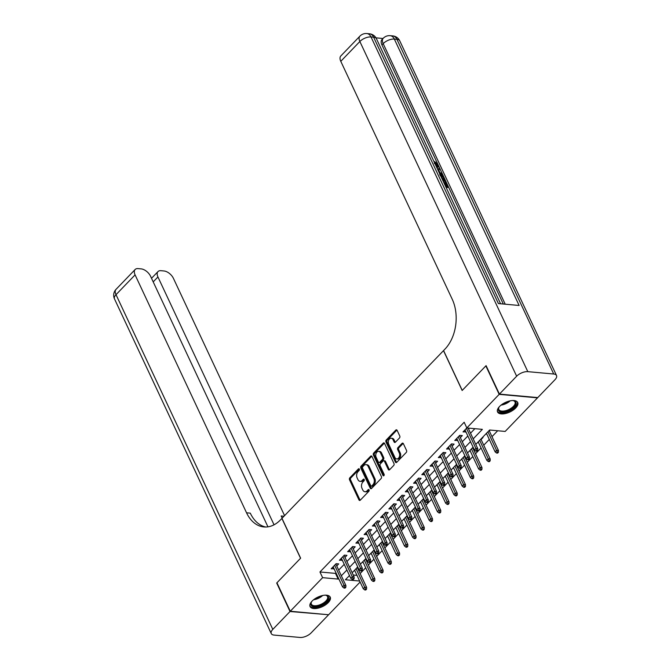 <?xml version="1.0" encoding="UTF-8"?>
<svg xmlns="http://www.w3.org/2000/svg" width="671" height="671" viewBox="0 0 671 671"><rect width="100%" height="100%" fill="white"/><g stroke="black" fill="none" stroke-linecap="round" stroke-linejoin="round"><path stroke-width="1.01" d="M359.337 469.096A0.981 0.671 -84.8 0 0 358.406 468.903L349.817 477.827A1.401 0.956 -84.8 0 0 349.524 479.782L358.951 499.895A1.401 0.956 -84.8 0 0 359.631 500.457A1.401 0.956 -84.8 0 0 360.285 500.18L368.874 491.256A0.981 0.671 -84.8 0 0 368.144 489.687L367.029 490.845A4.479 3.07 -84.8 0 1 364.949 491.734A4.479 3.07 -84.8 0 1 362.768 489.956L361.979 488.278A4.479 3.07 -84.8 0 1 362.894 482.013L364.009 480.864A0.981 0.671 -84.8 0 0 363.279 479.295L362.164 480.453A4.479 3.07 -84.8 0 1 360.084 481.342A4.479 3.07 -84.8 0 1 357.903 479.564L357.115 477.886A4.479 3.07 -84.8 0 1 358.029 471.621L359.144 470.472A0.981 0.671 -84.8 0 0 359.337 469.096M515.714 407.968A11.13 5.267 -25.1 0 1 505.313 413.571A11.13 5.267 -25.1 0 1 497.555 411.952A11.13 5.267 -25.1 0 1 499.551 406.492A11.13 5.267 -25.1 0 1 509.952 400.889A11.13 5.267 -25.1 0 1 517.718 402.508A11.13 5.267 -25.1 0 1 515.714 407.968M328.236 602.608A11.13 5.267 -25.1 0 1 317.836 608.211A11.13 5.267 -25.1 0 1 310.077 606.592A11.13 5.267 -25.1 0 1 312.074 601.132A11.13 5.267 -25.1 0 1 322.474 595.529A11.13 5.267 -25.1 0 1 330.233 597.148A11.13 5.267 -25.1 0 1 328.236 602.608M399.488 437.962A1.401 0.956 -84.8 0 0 399.773 436.007L397.131 430.363A1.401 0.956 -84.8 0 0 396.452 429.809A1.401 0.956 -84.8 0 0 395.798 430.086L386.253 439.991A1.401 0.956 -84.8 0 0 385.968 441.954L395.387 462.067A1.401 0.956 -84.8 0 0 396.075 462.621A1.401 0.956 -84.8 0 0 396.72 462.344L406.265 452.43A1.401 0.956 -84.8 0 0 406.551 450.476L403.363 443.657A1.401 0.956 -84.8 0 0 402.675 443.103A1.401 0.956 -84.8 0 0 402.03 443.38L397.945 447.624A1.401 0.956 -84.8 0 0 397.66 449.578L399.245 452.959A3.749 2.567 -84.8 0 1 399.253 456.985A3.749 2.567 -84.8 0 1 396.737 458.939A3.749 2.567 -84.8 0 1 394.917 457.454L388.71 444.21A3.749 2.567 -84.8 0 1 388.694 440.193A3.749 2.567 -84.8 0 1 391.218 438.23A3.749 2.567 -84.8 0 1 393.038 439.715L394.07 441.921A1.401 0.956 -84.8 0 0 394.758 442.483A1.401 0.956 -84.8 0 0 395.404 442.206L399.488 437.962M360.117 582.025L328.614 614.745L290.275 611.247L276.938 582.789L300.633 558.188L281.971 518.339L443.489 350.648L462.151 390.488L485.846 365.896L499.174 394.355L537.513 397.853L505.171 431.436L489.629 430.019L475.781 444.395M290.275 611.247L322.617 577.664L338.159 579.081L338.662 578.561M473.198 438.884L482.374 429.356L466.831 427.939L464.164 422.244L319.95 571.977L322.617 577.664M465.909 431.847L463.024 431.914L499.174 394.355M371.977 456.481A1.401 0.956 -84.8 0 0 371.289 455.928A1.401 0.956 -84.8 0 0 370.644 456.205L361.099 466.11A1.401 0.956 -84.8 0 0 360.813 468.073L370.233 488.186A1.401 0.956 -84.8 0 0 370.912 488.74A1.401 0.956 -84.8 0 0 371.566 488.463L381.111 478.549A1.401 0.956 -84.8 0 0 381.396 476.595L371.977 456.481M373.68 453.051L383.216 443.145A1.401 0.956 -84.8 0 1 383.871 442.868A1.401 0.956 -84.8 0 1 384.55 443.422L393.978 463.535A1.401 0.956 -84.8 0 1 393.692 465.489L389.608 469.734A1.401 0.956 -84.8 0 1 388.954 470.01A1.401 0.956 -84.8 0 1 388.274 469.457L384.449 461.296A1.401 0.956 -84.8 0 0 383.77 460.742A1.401 0.956 -84.8 0 0 383.116 461.019L380.407 463.837A1.401 0.956 -84.8 0 0 380.121 465.791L384.106 474.28A0.981 0.671 -84.8 0 1 382.973 475.462L373.386 455.013A1.401 0.956 -84.8 0 1 373.68 453.051L374.712 453.143L384.257 443.237L383.216 443.145M486.634 433.734L486.148 433.634M489.318 430.95L490.165 430.069M478.389 442.29L477.903 442.189M481.073 439.505L483.045 437.467L482.499 437.417M470.153 450.845L469.666 450.744M472.837 448.06L473.29 447.591M461.908 459.4L461.422 459.3M464.592 456.615L465.045 456.146M453.671 467.955L453.185 467.855M456.355 465.171L456.808 464.701M445.427 476.511L444.94 476.41M448.111 473.726L448.563 473.256M437.19 485.066L436.704 484.965M439.874 482.281L440.327 481.812M428.945 493.621L428.459 493.52M431.629 490.837L432.082 490.367M420.709 502.185L420.222 502.076M423.393 499.392L423.846 498.922M412.464 510.74L411.977 510.631M415.148 507.947L415.601 507.477M404.227 519.295L403.741 519.186M406.911 516.502L407.364 516.041M395.982 527.851L395.496 527.75M398.666 525.058L399.119 524.596M387.746 536.406L387.259 536.305M390.43 533.621L390.883 533.151M379.501 544.961L379.014 544.86M382.185 542.176L382.638 541.707M371.264 553.516L370.778 553.416M373.948 550.732L374.401 550.262M363.019 562.072L362.533 561.971M365.703 559.287L366.156 558.817M336.741 565.947L338.704 563.908L336.121 563.674L331.172 568.807L334.057 568.74M344.986 557.391L346.949 555.353L344.357 555.118L339.417 560.251L342.302 560.184M353.223 548.836L355.185 546.798L352.602 546.563L347.653 551.696L350.539 551.629M361.468 540.281L363.43 538.243L360.839 538.008L355.898 543.141L358.784 543.074M369.704 531.726L371.667 529.687L369.084 529.453L364.135 534.586L367.02 534.51M377.949 523.17L379.912 521.132L377.32 520.897L372.38 526.03L375.265 525.955M386.186 514.615L388.148 512.577L385.565 512.342L380.616 517.475L383.502 517.4M394.431 506.06L396.393 504.022L393.802 503.787L388.861 508.92L391.747 508.844M402.667 497.505L404.63 495.466L402.046 495.232L397.098 500.365L399.983 500.289M410.912 488.949L412.875 486.911L410.283 486.668L405.343 491.809L408.228 491.734M419.149 480.394L421.111 478.356L418.528 478.113L413.579 483.246L416.465 483.179M427.393 471.839L429.356 469.792L426.764 469.557L421.824 474.691L424.709 474.623M435.63 463.284L437.593 461.237L435.009 461.002L430.061 466.135L432.946 466.068M443.875 454.72L445.838 452.682L443.246 452.447L438.306 457.58L441.191 457.513M452.111 446.165L454.082 444.127L451.491 443.892L446.542 449.025L449.427 448.958M460.356 437.609L462.319 435.571L459.727 435.336L454.787 440.47L457.672 440.402M319.95 571.977L335.492 573.395L335.995 572.875M338.679 570.082L344.24 564.319M346.924 561.526L352.476 555.756M355.16 552.971L360.721 547.201M363.405 544.416L368.958 538.645M371.642 535.861L377.203 530.09M379.887 527.305L385.439 521.535M388.123 518.75L393.684 512.98M396.368 510.195L401.921 504.424M404.605 501.64L410.166 495.869M412.85 493.084L418.402 487.314M421.086 484.529L426.647 478.758M429.331 475.965L434.883 470.203M437.567 467.41L443.128 461.648M445.812 458.855L451.365 453.084M454.049 450.3L459.61 444.529M462.294 441.744L467.846 435.974M470.53 433.189L474.883 428.668M468.593 429.054L469.44 428.173M360.142 573.546L365.695 567.783M368.379 564.99L373.94 559.228M376.624 556.435L382.176 550.673M384.86 547.88L390.421 542.109M393.105 539.325L398.658 533.554M401.342 530.769L406.903 524.999M409.587 522.214L415.139 516.444M417.823 513.659L423.384 507.888M426.068 505.104L431.621 499.333M434.305 496.548L439.866 490.778M442.55 487.993L448.102 482.223M450.786 479.438L456.347 473.667M459.031 470.883L464.584 465.112M467.268 462.319L472.829 456.557M475.513 453.764L481.065 448.002M483.749 445.208L489.31 439.438M491.994 436.653L497.681 430.748M353.24 575.013L356.997 575.349M353.944 570.887L354.783 570.627M357.467 567.842L357.92 567.372M362.726 562.382L362.189 562.332M370.971 553.827L370.426 553.776M379.207 545.271L378.67 545.221M387.452 536.708L386.907 536.666M395.689 528.152L395.152 528.111M403.934 519.597L403.388 519.547M412.17 511.042L411.633 510.992M420.415 502.487L419.87 502.436M428.652 493.931L428.115 493.881M436.896 485.376L436.351 485.326M445.133 476.821L444.596 476.771M453.378 468.266L452.833 468.215M461.614 459.71L461.078 459.66M469.859 451.155L469.314 451.105M478.096 442.6L477.559 442.55M486.341 434.045L485.796 433.994M349.482 575.517L345.414 579.744L359.664 581.044M473.097 447.18L467.536 452.95M464.852 455.735L459.3 461.505M456.615 464.29L451.055 470.061M448.371 472.845L442.818 478.616M440.134 481.401L434.573 487.171M431.889 489.956L426.337 495.726M423.653 498.519L418.092 504.282M415.408 507.075L409.855 512.837M407.171 515.63L401.61 521.401M398.926 524.185L393.374 529.956M390.69 532.74L385.129 538.511M382.445 541.296L376.892 547.066M374.208 549.851L368.647 555.622M365.963 558.406L360.411 564.177M357.727 566.961L352.166 572.732M341.346 575.777L346.899 570.006M349.583 567.221L355.144 561.451M357.828 558.666L363.38 552.896M366.064 550.111L371.625 544.34M374.309 541.556L379.861 535.785M382.554 533L388.106 527.23M390.79 524.437L396.343 518.675M399.035 515.882L404.588 510.119M407.272 507.326L412.824 501.564M415.517 498.771L421.069 493M423.753 490.216L429.314 484.445M431.998 481.661L437.551 475.89M440.235 473.105L445.796 467.335M448.48 464.55L454.032 458.779M456.716 455.995L462.277 450.224M464.961 447.44L470.514 441.669M335.492 573.395L338.159 579.081M333.764 569.042L332.841 567.079M342 560.486L341.078 558.524M350.245 551.931L349.323 549.968M358.482 543.376L357.559 541.405M366.727 534.821L365.804 532.849M374.963 526.265L374.041 524.294M383.208 517.71L382.285 515.739M391.445 509.155L390.53 507.184M399.69 500.6L398.767 498.628M407.926 492.044L407.012 490.073M416.171 483.489L415.248 481.518M424.407 474.934L423.493 472.963M432.652 466.37L431.73 464.407M440.889 457.815L439.975 455.852M449.134 449.26L448.211 447.297M457.379 440.704L456.456 438.742M465.615 432.149L464.693 430.178M360.084 481.342L361.115 481.434A4.479 3.07 -84.8 0 0 363.204 480.545L362.164 480.453M364.21 479.497L363.204 480.545M364.949 491.734L365.989 491.826A4.479 3.07 -84.8 0 0 368.069 490.937L367.029 490.845M369.075 489.889L368.069 490.937M359.346 469.104L350.849 477.92A1.401 0.956 -84.8 0 0 350.564 479.882L359.983 499.996A1.401 0.956 -84.8 0 0 360.168 500.281M371.793 456.196A1.401 0.956 -84.8 0 0 371.675 456.297L362.13 466.202A1.401 0.956 -84.8 0 0 361.845 468.165L371.273 488.278A1.401 0.956 -84.8 0 0 371.457 488.563M362.717 466.756A0.981 0.671 -84.8 0 0 362.516 468.123L370.795 485.779A0.981 0.671 -84.8 0 0 371.726 485.972L372.9 484.756A4.479 3.07 -84.8 0 0 373.806 478.49L368.153 466.42A4.479 3.07 -84.8 0 0 365.972 464.642A4.479 3.07 -84.8 0 0 363.892 465.531L362.717 466.756M371.264 486.165L372.304 486.265A0.981 0.671 -84.8 0 0 372.757 486.064L371.726 485.972M365.972 464.642L367.012 464.743A4.479 3.07 -84.8 0 1 369.193 466.521L374.846 478.582A4.479 3.07 -84.8 0 1 373.932 484.848L372.757 486.064M383.77 460.742L384.802 460.834A1.401 0.956 -84.8 0 1 385.49 461.396L389.306 469.549A1.401 0.956 -84.8 0 0 389.49 469.834M383.997 475.538L374.426 455.106L373.386 455.013M380.482 452.833A3.749 2.567 -84.8 0 0 378.662 451.348A3.749 2.567 -84.8 0 0 376.146 453.302A3.749 2.567 -84.8 0 0 376.163 457.328L378.343 461.992A1.401 0.956 -84.8 0 0 379.023 462.545A1.401 0.956 -84.8 0 0 379.677 462.269L382.386 459.459A1.401 0.956 -84.8 0 0 382.671 457.496L380.482 452.833L381.522 452.925A3.749 2.567 -84.8 0 0 379.702 451.44L378.662 451.348M379.023 462.545L380.063 462.638A1.401 0.956 -84.8 0 0 380.709 462.361L379.677 462.269M381.522 452.925L383.711 457.597A1.401 0.956 -84.8 0 1 383.426 459.551L380.709 462.361M374.712 453.143A1.401 0.956 -84.8 0 0 374.426 455.106M391.218 438.23L392.25 438.331A3.749 2.567 -84.8 0 1 394.078 439.815L395.11 442.021A1.401 0.956 -84.8 0 0 395.294 442.306M396.737 458.939L397.777 459.031A3.749 2.567 -84.8 0 0 400.293 457.077A3.749 2.567 -84.8 0 0 400.277 453.051L399.245 452.959M403.179 443.372A1.401 0.956 -84.8 0 0 403.061 443.472L398.977 447.716A1.401 0.956 -84.8 0 0 398.691 449.671L400.277 453.051M396.947 430.077A1.401 0.956 -84.8 0 0 396.838 430.178L387.293 440.084A1.401 0.956 -84.8 0 0 387.008 442.046L396.427 462.16A1.401 0.956 -84.8 0 0 396.611 462.445M364.705 589.918L365.737 590.019L366.567 589.163L365.527 589.063L364.705 589.918L363.271 588.744L364.747 587.2L366.618 587.377L357.274 567.431M365.527 589.063L356.075 568.681M363.271 588.744L354.59 570.216M366.618 587.377L366.567 589.163M344.81 587.175L343.98 588.031L345.02 588.123L345.842 587.268L344.81 587.175L344.03 585.313L342.546 586.857L333.135 566.769M334.619 565.225L344.03 585.313L345.892 585.481L335.819 563.984M345.842 587.268L345.892 585.481M342.546 586.857L343.98 588.031M325.1 595.169A9.637 4.563 -25.1 0 1 326.047 595.294A9.637 4.563 -25.1 0 1 328.564 598.624A9.637 4.563 -25.1 0 1 318.406 606.282A9.637 4.563 -25.1 0 1 310.891 603.296A9.637 4.563 -25.1 0 1 311.327 602.189A9.637 4.563 -25.1 0 1 311.839 601.384M311.529 601.853A8.924 4.227 154.9 0 0 311.277 602.558A8.924 4.227 154.9 0 0 311.386 604.177A8.924 4.227 154.9 0 0 319.748 604.839A8.924 4.227 154.9 0 0 327.641 598.23A8.924 4.227 154.9 0 0 327.54 596.611A8.924 4.227 154.9 0 0 325.661 595.227M309.868 605.938A11.063 5.234 154.9 0 0 320.402 606.358A11.063 5.234 154.9 0 0 329.872 598.28A11.063 5.234 154.9 0 0 329.864 596.578M512.577 400.528A9.637 4.563 -25.1 0 1 513.525 400.646A9.637 4.563 -25.1 0 1 516.041 403.984A9.637 4.563 -25.1 0 1 505.884 411.633A9.637 4.563 -25.1 0 1 498.368 408.647A9.637 4.563 -25.1 0 1 498.813 407.54A9.637 4.563 -25.1 0 1 499.316 406.735M499.006 407.205A8.924 4.227 154.9 0 0 498.754 407.909A8.924 4.227 154.9 0 0 498.863 409.528A8.924 4.227 154.9 0 0 507.226 410.199A8.924 4.227 154.9 0 0 515.127 403.581A8.924 4.227 154.9 0 0 515.018 401.963A8.924 4.227 154.9 0 0 513.139 400.587M497.345 411.298A11.063 5.234 154.9 0 0 507.888 411.717A11.063 5.234 154.9 0 0 517.358 403.632A11.063 5.234 154.9 0 0 517.341 401.929M290.023 611.507L276.695 583.04L300.549 558.272L281.887 518.431L280.486 519.882A35.68 24.424 95.2 0 1 263.913 526.953A35.68 24.424 95.2 0 1 246.551 512.812L135.089 274.875L116.016 294.678L272.803 629.39L290.023 611.507L328.228 614.711M274.045 524.806L157.937 276.955A8.564 4.747 43.9 0 1 157.987 271.587A8.564 4.747 43.9 0 1 160.956 270.698L164.009 270.975A8.564 4.747 43.9 0 1 173.428 278.373L284.571 515.638M282.231 518.071A35.68 24.424 95.2 0 1 281.157 515.965L282.172 518.129M272.803 629.39A8.564 4.051 154.9 0 0 271.269 633.583A8.564 4.051 154.9 0 0 274.078 635.085L299.979 637.45A8.564 4.051 154.9 0 0 311.143 632.887L328.362 615.005M267.947 526.836L150.581 276.284A8.564 4.747 43.9 0 0 141.17 268.886L138.109 268.61A8.564 4.747 43.9 0 0 135.139 269.499A8.564 4.747 43.9 0 0 135.089 274.875M265.783 527.02A35.68 24.424 95.2 0 1 250.283 513.147L246.551 512.812M436.955 166.433L436.729 165.301L434.271 163.246M436.309 166.517L437.417 166.182L437.383 164.621L434.934 162.558L434.682 161.619L438.062 164.596L438.18 166.995L436.997 168.002M437.5 169.058L439.639 168.127L440.117 169.151L438.574 169.755L439.933 172.665L442.214 173.621L442.692 174.645L442.03 175.324L440.017 174.443M440.117 169.151L438.742 170.115M445.259 185.632L447.238 185.817L445.351 181.782L446.064 181.849L448.404 186.84L447.75 187.528L446.072 187.377M446.215 185.724L444.688 182.47L445.351 181.782M503.309 304.03L438.373 165.41M437.66 163.883L381.933 44.923A8.564 4.747 -136.1 0 1 381.984 39.547L383.225 38.264A8.564 4.747 43.9 0 0 383.175 43.64L381.933 44.923M383.015 38.482L375.97 37.836M439.69 174.645C441.669 174.821 443.212 175.97 444.303 178.092L445.452 180.541L444.798 181.22L443.12 181.069M499.425 394.095L537.765 397.593L554.984 379.711A8.564 4.051 154.9 0 0 556.519 375.517A8.564 4.051 154.9 0 0 553.709 374.015L527.809 371.65A8.564 4.051 154.9 0 0 516.645 376.213L499.425 394.095L486.089 365.636L462.235 390.405L443.573 350.564L444.974 349.105A35.68 24.424 -84.8 0 0 452.237 299.258L340.784 61.321A8.564 4.747 -136.1 0 1 340.834 55.945L359.908 36.133A8.564 4.747 43.9 0 0 359.857 41.51L340.784 61.321M516.645 376.213L359.857 41.51A8.564 4.051 -25.1 0 1 371.021 36.947L373.613 37.182L498.402 303.577L519.128 305.473L394.338 39.069L396.922 39.304A8.564 4.051 -25.1 0 1 399.731 40.805L556.519 375.517M448.404 186.84L445.712 186.597M445.452 180.541L442.759 180.289M442.306 179.325L444.286 179.509L443.623 178.1L442.432 176.448L440.126 175.609M443.263 179.417L441.082 176.716M443.623 178.1L442.969 178.788M442.432 176.448L441.77 177.136M442.692 174.645L439.446 173.219M439.002 172.279L437.987 169.981M437.383 164.621L436.729 165.301M438.18 166.995L436.754 167.482M434.682 161.619L434.229 162.088M372.942 581.363L373.982 581.455L374.804 580.6L373.772 580.507L372.942 581.363L371.508 580.189L372.992 578.645L374.854 578.821L365.51 558.876M373.772 580.507L364.311 560.126M371.508 580.189L362.826 561.661M374.854 578.821L374.804 580.6M381.187 572.808L382.218 572.9L383.049 572.044L382.009 571.952L381.187 572.808L379.752 571.633L381.229 570.09L383.099 570.266L373.755 550.321M382.009 571.952L372.556 551.57M379.752 571.633L371.071 553.105M383.099 570.266L383.049 572.044M389.423 564.252L390.463 564.345L391.285 563.489L390.254 563.397L389.423 564.252L387.989 563.078L389.474 561.535L391.336 561.711L381.992 541.765M390.254 563.397L380.793 543.007M387.989 563.078L379.308 544.55M391.336 561.711L391.285 563.489M397.668 555.697L398.7 555.789L399.53 554.934L398.49 554.842L397.668 555.697L396.234 554.523L397.71 552.979L399.58 553.147L390.237 533.21M398.49 554.842L389.037 534.452M396.234 554.523L387.553 535.995M399.58 553.147L399.53 554.934M353.047 578.62L352.225 579.476L353.256 579.568L354.087 578.712L353.047 578.62L352.267 576.758L350.782 578.301L341.38 558.213M342.864 556.67L352.267 576.758L354.137 576.926L344.064 555.429M354.087 578.712L354.137 576.926M350.782 578.301L352.225 579.476M361.292 570.065L360.461 570.92L361.501 571.013L362.323 570.157L361.292 570.065L360.512 568.203L359.027 569.746L349.616 549.658M351.101 548.115L360.512 568.203L362.374 568.371L352.3 546.873M362.323 570.157L362.374 568.371M359.027 569.746L360.461 570.92M369.528 561.51L368.706 562.365L369.738 562.457L370.568 561.602L369.528 561.51L368.748 559.648L367.263 561.182L357.861 541.103M359.346 539.559L368.748 559.648L370.618 559.815L360.545 538.318M370.568 561.602L370.618 559.815M367.263 561.182L368.706 562.365M377.773 552.954L376.943 553.81L377.983 553.902L378.805 553.047L377.773 552.954L376.993 551.092L375.508 552.627L366.098 532.548M367.582 531.004L376.993 551.092L378.855 551.26L368.782 529.755M378.805 553.047L378.855 551.26M375.508 552.627L376.943 553.81M405.905 547.142L406.945 547.234L407.767 546.379L406.735 546.286L405.905 547.142L404.47 545.968L405.955 544.424L407.817 544.592L398.473 524.655M406.735 546.286L397.274 525.896M404.47 545.968L395.789 527.44M407.817 544.592L407.767 546.379M386.01 544.391L385.188 545.246L386.219 545.347L387.05 544.491L386.01 544.391L385.229 542.537L383.745 544.072L374.343 523.992M375.827 522.449L385.229 542.537L387.1 542.705L377.027 521.199M387.05 544.491L387.1 542.705M383.745 544.072L385.188 545.246M414.15 538.587L415.19 538.679L416.012 537.823L414.972 537.731L414.15 538.587L412.715 537.412L414.192 535.869L416.062 536.037L406.718 516.1M414.972 537.731L405.519 517.341M412.715 537.412L404.034 518.884M416.062 536.037L416.012 537.823M394.254 535.835L393.424 536.691L394.464 536.792L395.286 535.936L394.254 535.835L393.474 533.982L391.99 535.517L382.579 515.437M384.064 513.894L393.474 533.982L395.336 534.15L385.263 512.644M395.286 535.936L395.336 534.15M391.99 535.517L393.424 536.691M422.386 530.031L423.426 530.124L424.248 529.268L423.216 529.176L422.386 530.031L420.952 528.857L422.436 527.314L424.298 527.481L414.963 507.536M423.216 529.176L413.755 508.786M420.952 528.857L412.271 510.329M424.298 527.481L424.248 529.268M402.491 527.28L401.669 528.136L402.701 528.236L403.531 527.381L402.491 527.28L401.711 525.427L400.226 526.961L390.824 506.882M392.309 505.338L401.711 525.427L403.581 525.594L393.508 504.089M403.531 527.381L403.581 525.594M400.226 526.961L401.669 528.136M430.631 521.476L431.671 521.568L432.493 520.713L431.453 520.621L430.631 521.476L429.197 520.293L430.673 518.758L432.543 518.926L423.2 498.981M431.453 520.621L422 500.231M429.197 520.293L420.516 501.774M432.543 518.926L432.493 520.713M410.736 518.725L409.906 519.58L410.946 519.673L411.768 518.817L410.736 518.725L409.956 516.863L408.471 518.406L399.06 498.318M400.545 496.783L409.956 516.863L411.818 517.039L401.744 495.533M411.768 518.817L411.818 517.039M408.471 518.406L409.906 519.58M438.876 512.921L439.908 513.013L440.73 512.158L439.698 512.065L438.876 512.921L437.433 511.738L438.918 510.203L440.78 510.371L431.445 490.426M439.698 512.065L430.237 491.675M437.433 511.738L428.752 493.219M440.78 510.371L440.73 512.158M418.972 510.17L418.15 511.025L419.182 511.117L420.012 510.262L418.972 510.17L418.192 508.308L416.716 509.851L407.305 489.763M408.79 488.228L418.192 508.308L420.063 508.484L409.989 486.978M420.012 510.262L420.063 508.484M416.716 509.851L418.15 511.025M447.112 504.357L448.153 504.458L448.974 503.602L447.934 503.502L447.112 504.357L445.678 503.183L447.163 501.648L449.025 501.816L439.681 481.87M447.934 503.502L438.482 483.12M445.678 503.183L436.997 484.663M449.025 501.816L448.974 503.602M427.217 501.614L426.387 502.47L427.427 502.562L428.249 501.707L427.217 501.614L426.437 499.752L424.953 501.296L415.542 481.208M417.026 479.673L426.437 499.752L428.299 499.929L418.226 478.423M428.249 501.707L428.299 499.929M424.953 501.296L426.387 502.47M455.357 495.802L456.389 495.903L457.211 495.047L456.179 494.946L455.357 495.802L453.915 494.628L455.399 493.093L457.261 493.26L447.926 473.315M456.179 494.946L446.718 474.565M453.915 494.628L445.242 476.1M457.261 493.26L457.211 495.047M435.454 493.059L434.632 493.915L435.664 494.007L436.494 493.151L435.454 493.059L434.674 491.197L433.198 492.74L423.787 472.652M425.271 471.117L434.674 491.197L436.544 491.365L426.471 469.868M436.494 493.151L436.544 491.365M433.198 492.74L434.632 493.915M463.594 487.247L464.634 487.347L465.456 486.492L464.416 486.391L463.594 487.247L462.16 486.072L463.644 484.537L465.506 484.705L456.163 464.76M464.416 486.391L454.963 466.01M462.16 486.072L453.479 467.544M465.506 484.705L465.456 486.492M443.699 484.504L442.868 485.359L443.908 485.452L444.73 484.596L443.699 484.504L442.919 482.642L441.434 484.185L432.023 464.097M433.508 462.562L442.919 482.642L444.781 482.81L434.707 461.312M444.73 484.596L444.781 482.81M441.434 484.185L442.868 485.359M471.839 478.691L472.87 478.792L473.692 477.937L472.661 477.836L471.839 478.691L470.396 477.517L471.881 475.974L473.743 476.15L464.407 456.205M472.661 477.836L463.2 457.454M470.396 477.517L461.723 458.989M473.743 476.15L473.692 477.937M451.935 475.949L451.113 476.804L452.145 476.896L452.975 476.041L451.935 475.949L451.155 474.087L449.679 475.63L440.268 455.542M441.753 453.999L451.155 474.087L453.026 474.254L442.952 452.757M452.975 476.041L453.026 474.254M449.679 475.63L451.113 476.804M480.075 470.136L481.115 470.228L481.937 469.373L480.897 469.281L480.075 470.136L478.641 468.962L480.126 467.419L481.988 467.595L472.644 447.649M480.897 469.281L471.445 448.899M478.641 468.962L469.96 450.434M481.988 467.595L481.937 469.373M460.18 467.393L459.35 468.249L460.39 468.341L461.212 467.486L460.18 467.393L459.4 465.531L457.916 467.075L448.505 446.987M449.989 445.443L459.4 465.531L461.262 465.699L451.189 444.202M461.212 467.486L461.262 465.699M457.916 467.075L459.35 468.249M488.32 461.581L489.352 461.673L490.174 460.818L489.142 460.725L488.32 461.581L486.878 460.407L488.362 458.863L490.224 459.039L480.889 439.094M489.142 460.725L479.681 440.344M486.878 460.407L478.205 441.879M490.224 459.039L490.174 460.818M468.417 458.838L467.595 459.694L468.626 459.786L469.457 458.93L468.417 458.838L467.637 456.976L466.16 458.519L456.75 438.431M458.234 436.888L467.637 456.976L469.507 457.144L459.434 435.647M469.457 458.93L469.507 457.144M466.16 458.519L467.595 459.694M496.557 453.026L497.597 453.118L498.419 452.262L497.379 452.17L496.557 453.026L495.123 451.851L496.607 450.308L498.469 450.484L489.125 430.539M497.379 452.17L487.926 431.78M495.123 451.851L486.441 433.323M498.469 450.484L498.419 452.262M476.662 450.283L475.831 451.138L476.871 451.231L477.693 450.375L476.662 450.283L475.882 448.421L474.397 449.956L464.986 429.876M466.471 428.333L475.882 448.421L477.744 448.589L468.123 428.056M477.693 450.375L477.744 448.589M474.397 449.956L475.831 451.138M359.279 468.987L358.406 468.903M369.016 489.771L368.144 489.687M364.143 479.379L363.279 479.295M359.983 499.996L358.951 499.895M350.564 479.882L349.524 479.782M350.849 477.92L349.817 477.827M371.273 488.278L370.233 488.186M361.845 468.165L360.813 468.073M362.13 466.202L361.099 466.11M371.675 456.297L370.644 456.205M373.932 484.848L372.9 484.756M374.846 478.582L373.806 478.49M369.193 466.521L368.153 466.42M389.306 469.549L388.274 469.457M385.49 461.396L384.449 461.296M383.988 475.554L382.973 475.462M383.426 459.551L382.386 459.459M383.711 457.597L382.671 457.496M395.11 442.021L394.07 441.921M394.078 439.815L393.038 439.715M398.691 449.671L397.66 449.578M398.977 447.716L397.945 447.624M403.061 443.472L402.03 443.38M396.427 462.16L395.387 462.067M387.008 442.046L385.968 441.954M387.293 440.084L386.253 439.991M396.838 430.178L395.798 430.086M322.726 595.479A8.924 4.227 -25.1 0 1 313.6 599.757M315.026 598.717A8.631 4.085 154.9 0 0 321.015 595.915M510.203 400.83A8.924 4.227 -25.1 0 1 501.078 405.108M502.504 404.068A8.631 4.085 154.9 0 0 508.492 401.266M281.157 515.965L284.001 516.225M157.937 276.955L153.198 281.879M116.016 294.678A8.564 4.747 -136.1 0 1 116.066 289.31A8.564 8.564 0 0 0 114.481 298.88A8.564 4.051 -25.1 0 1 116.016 294.678M553.709 374.015L396.922 39.304A8.564 5.863 -84.8 0 0 392.761 35.915L390.17 35.68A8.564 5.863 95.2 0 1 394.338 39.069A8.564 4.051 -25.1 0 0 383.175 43.64L505.229 304.206M500.6 303.778L376.423 38.683A8.564 4.051 -25.1 0 0 373.613 37.182A8.564 5.863 -84.8 0 0 369.444 33.785L366.852 33.55A8.564 5.863 95.2 0 1 371.021 36.947L527.809 371.65M157.987 271.587L151.52 278.297M135.139 269.499L116.066 289.31M114.481 298.88L271.269 633.583M376.423 38.683A8.564 8.564 0 0 0 369.444 33.785M366.852 33.55A8.564 8.564 0 0 0 359.908 36.133M399.731 40.805A8.564 8.564 0 0 0 392.761 35.915M390.17 35.68A8.564 8.564 0 0 0 383.225 38.264"/></g></svg>
